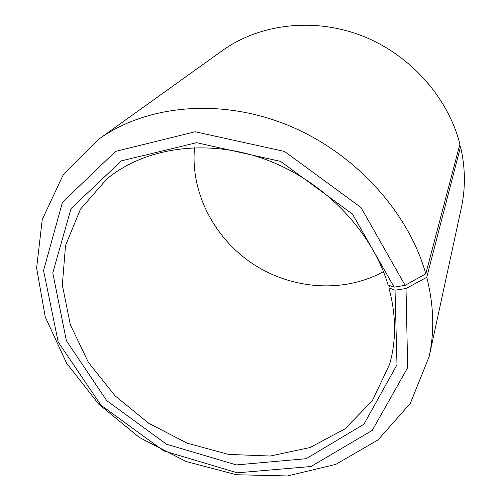 <?xml version="1.0" encoding="UTF-8"?>
<svg xmlns="http://www.w3.org/2000/svg" width="501" height="501" viewBox="0 0 501 501"><rect width="100%" height="100%" fill="white"/><g stroke="black" fill="none" stroke-linecap="round" stroke-linejoin="round"><path stroke-width="0.75" d="M194.532 147.62C190.292 192.691 214.403 238.557 253.212 264.115C292.096 289.565 343.767 293.454 383.44 271.642M389.665 285.551L388.895 287.843L395.032 290.167L406.017 288.526L426.739 277.297L460.557 146.724L459.267 146.561M395.032 290.167L396.986 364.778L363.926 424.215L306.192 458.703L236.372 464.922L166.413 444.174L106.744 400.65L66.364 340.699L52.78 272.92L71.042 208.535L121.424 160.859L196.599 142.697L280.585 161.403L352.447 214.059L394.168 287.161L388.068 284.981C372.055 231.067 323.627 180.692 265.342 159.387C207.001 138.113 145.115 147.388 106.982 178.863L80.504 209.105L65.537 245.459L62.331 284.937L70.334 324.754L88.433 362.442L115.142 395.884L148.709 423.289L187.211 443.197L228.512 454.407L270.283 456.029L310.006 447.543L344.957 428.906L372.362 400.719L389.578 364.396C396.41 340.43 396.185 314.916 388.895 287.843M394.168 287.161L405.115 285.326L360.989 207.508L284.549 151.459L195.202 131.763L115.518 151.408L62.462 202.266L43.556 270.496L58.185 341.995L100.851 405.071L163.67 450.862L237.311 472.819L310.996 466.512L372.243 430.384L407.67 367.665L406.017 288.526M405.115 285.326L425.787 273.828C408.177 211.034 353.449 151.358 285.996 124.461C218.474 97.614 145.484 105.479 98.459 139.41L62.963 175.337L42.247 219.563L36.617 268.01L45.247 316.958L66.602 363.212L98.722 404.125L139.378 437.505L186.172 461.54L236.478 474.741L287.411 475.95L335.758 464.408L377.973 439.978L410.319 403.386L429.169 356.53C434.618 331.424 433.803 305.015 426.739 277.297M425.787 273.828L459.912 144.113C447.863 96.944 409.661 54.183 361.465 35.615C313.213 17.134 259.324 24.035 222.319 50.626L98.459 139.41M429.169 356.53L461.39 207.583C465.636 187.875 465.36 167.585 460.557 146.724"/></g></svg>
